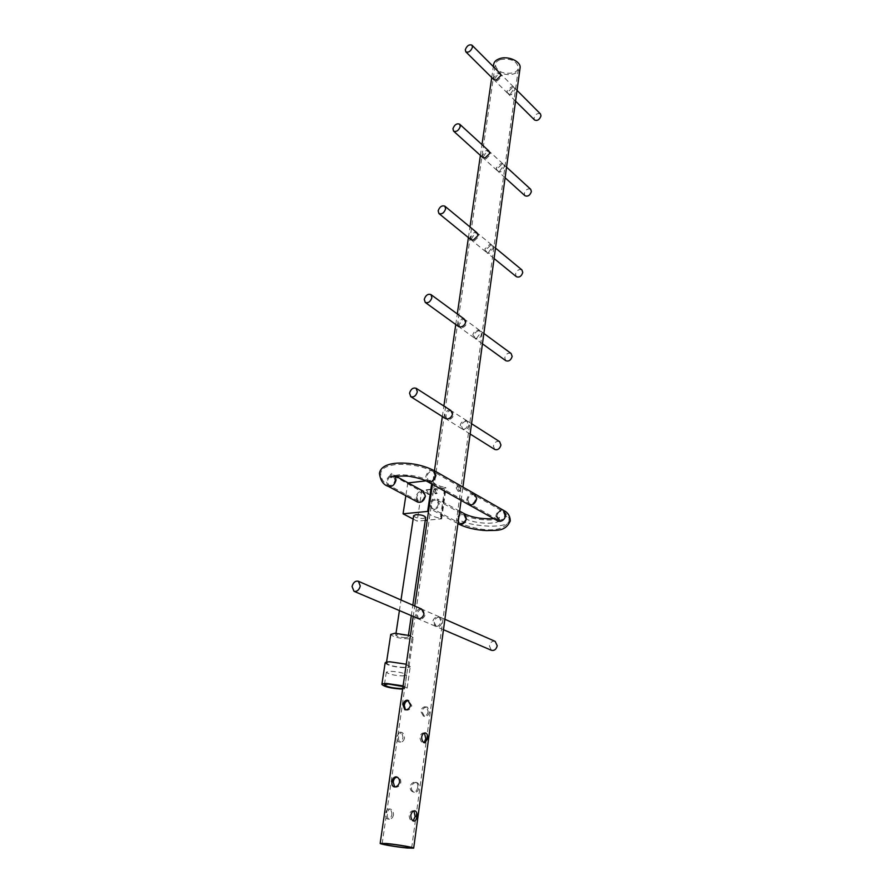 <?xml version="1.0" encoding="UTF-8"?>
<svg xmlns="http://www.w3.org/2000/svg" width="893" height="893" viewBox="0 0 893 893"><rect width="100%" height="100%" fill="white"/><g stroke="black" fill="none" stroke-linecap="round" stroke-linejoin="round"><path stroke-width="0.67" stroke-dasharray="4.46 3.35" d="M402.899 738.031C402.866 734.626 401.772 732.684 399.618 732.182L397.05 736.178C396.581 739.56 397.307 741.503 399.238 742.005C401.057 741.871 402.274 740.543 402.899 738.031M391.871 814.762C391.893 811.402 390.844 809.449 388.723 808.913C387.205 809.036 386.245 810.487 385.843 813.289C385.363 816.615 386.044 818.535 387.875 819.071C389.828 818.981 391.167 817.541 391.871 814.762M428.428 512.08C428.673 514.569 432.659 516.656 440.372 518.342L444.77 487.377C437.124 485.669 433.194 483.493 432.982 480.847L432.212 484.229M417.522 618.57L415.971 614.15C416.473 611.035 417.879 609.238 420.201 608.769L421.585 609.037M445.741 418.672L444.792 415.379C445.25 412.555 446.589 410.78 448.811 410.066L450.887 410.512M458.801 326.704L458.064 323.858L461.982 318.589L464.304 319.091M471.18 239.849L470.6 237.382L474.429 232.158L476.929 232.705M482.923 157.693L482.466 155.538L486.205 150.359L488.851 150.928M494.075 79.857L493.717 77.97L497.368 72.846L500.102 73.405M493.673 64.296C492.244 70.86 505.561 76.932 514.189 73.739C517.627 72.534 519.581 70.636 520.061 68.058M512.247 87.748L507.86 92.012L508.575 94.234L511.276 94.803L514.904 89.746L514.535 87.894L512.247 87.748M501.654 164.491L497.144 168.844L498.026 171.356L500.627 171.925L504.344 166.824L503.864 164.703L501.654 164.491M490.469 245.408L485.848 249.85L486.931 252.697L489.386 253.244L493.193 248.098L492.601 245.664L490.469 245.408M478.67 330.834C476.226 331.415 474.652 332.933 473.926 335.377L475.255 338.614L477.532 339.117C479.697 338.324 481.003 336.594 481.427 333.926L480.668 331.113L478.67 330.834M466.191 421.161C463.69 421.663 462.072 423.215 461.324 425.805L462.954 429.488L464.985 429.924C467.206 429.243 468.535 427.501 468.981 424.7L468.01 421.451L466.191 421.161M439.133 617.085C436.51 617.398 434.791 619.016 433.976 621.941L436.431 626.696L437.771 626.953C440.082 626.506 441.488 624.743 441.968 621.662L440.405 617.309L439.133 617.085M426.698 707.111C424.264 707.312 422.679 708.819 421.909 711.632L424.521 716.432L425.392 716.588C427.546 716.298 428.874 714.679 429.354 711.754L427.557 707.256L426.698 707.111M416.283 782.491C413.816 782.614 412.186 784.143 411.405 787.079C411.293 789.78 412.276 791.511 414.352 792.281L414.921 792.381C417.109 792.18 418.46 790.562 418.951 787.537C419.264 784.902 418.571 783.261 416.875 782.581L416.283 782.491M521.914 269.909C518.989 268.871 516.857 270.266 515.518 274.106L516.388 276.718M511.097 353.472C508.128 352.478 506.007 353.907 504.757 357.747L505.829 360.727M495.157 641.375C492.244 640.761 490.313 642.279 489.386 645.907L491.451 650.305M393.5 814.885C392.764 817.664 391.413 819.104 389.415 819.194C387.607 818.658 386.959 816.738 387.473 813.411C387.841 810.61 388.779 809.147 390.263 809.025C392.407 809.571 393.478 811.525 393.5 814.885M413.95 810.922L413.202 810.699C411.226 810.788 409.887 812.239 409.161 815.052C409.195 818.457 410.267 820.444 412.399 821.002L413.169 820.868M417.69 787.191C417.221 790.227 415.892 791.857 413.716 792.058L413.146 791.957C411.048 791.187 410.043 789.445 410.133 786.733C410.947 783.797 412.599 782.279 415.089 782.156L415.669 782.246C417.355 782.915 418.024 784.567 417.69 787.191M394.661 786.889L395.8 787.224C398.323 787.101 399.997 785.55 400.845 782.547C400.935 779.823 399.941 778.06 397.854 777.278L397.24 777.178M405.455 709.823L406.851 710.248C409.329 710.047 410.981 708.517 411.796 705.649L408.548 700.648M428.127 711.33C427.669 714.266 426.363 715.885 424.22 716.186L423.349 716.03L420.681 711.208C421.474 708.406 423.092 706.899 425.537 706.698L426.396 706.843L428.127 711.33M424.454 733.041L423.717 732.863C421.876 732.997 420.648 734.336 420.011 736.881C420.101 740.33 421.217 742.306 423.371 742.82L424.108 742.641M404.496 738.076C403.859 740.598 402.609 741.927 400.756 742.05C398.847 741.547 398.144 739.616 398.658 736.234L401.147 732.227C403.312 732.729 404.429 734.682 404.496 738.076M499.634 441.655C496.631 440.751 494.555 442.214 493.394 446.031L494.722 449.447M530.71 189.305C527.83 188.244 525.698 189.629 524.291 193.457L524.984 195.757M540.444 113.902C537.631 112.831 535.499 114.204 534.047 118.01L534.617 120.042M460.699 489.487L459.627 491.195L457.696 487.779L459.069 486.038L460.699 489.487M456.189 487.935L458.142 491.351L459.203 489.643L457.584 486.205L456.189 487.935M405.802 637.647C400.321 637.401 396.961 636.575 395.733 635.157L398.088 634.499C403.591 634.733 406.951 635.559 408.19 636.988L405.802 637.647M413.649 515.696C414.765 517.549 417.991 518.487 423.304 518.498L425.671 517.471M436.644 626.462C438.943 626.015 440.316 624.24 440.785 621.137L439.278 616.806L438.016 616.594C435.371 616.907 433.618 618.514 432.781 621.416L435.304 626.205L436.644 626.462M463.958 429.276C466.157 428.573 467.463 426.821 467.887 424.008L466.972 420.782L465.164 420.503C462.641 421.005 460.989 422.534 460.219 425.113L461.904 428.83L463.958 429.276M476.538 338.402L480.378 333.156L479.664 330.377L477.688 330.109C475.221 330.678 473.614 332.185 472.877 334.607L474.239 337.878L476.538 338.402M488.438 252.473L492.188 247.272L491.63 244.861L489.52 244.626L484.843 249.024L485.948 251.904L488.438 252.473M499.712 171.099L503.362 165.931L502.926 163.832L500.739 163.653L496.173 167.962L497.077 170.496L499.712 171.099M510.394 93.921L513.966 88.809L513.62 86.978L511.365 86.867L506.923 91.086L507.659 93.318L510.394 93.921M500.303 59.619C510.785 58.045 516.846 60.791 518.465 67.857C518.052 70.123 516.333 71.786 513.308 72.846C502.871 74.376 496.854 71.607 495.258 64.553C495.66 62.331 497.345 60.691 500.303 59.619M498.272 73.751L501.04 74.342L501.766 76.586L497.256 80.872L495.012 80.783L494.677 78.93L498.272 73.751M487.143 151.218L489.81 151.821L490.704 154.355L486.071 158.731L483.894 158.574L483.47 156.454L487.143 151.218M475.411 232.961L477.934 233.531L479.028 236.411L474.272 240.887L472.185 240.675L471.638 238.23L475.411 232.961M462.998 319.337L465.342 319.861L466.693 323.132C465.923 325.599 464.293 327.128 461.793 327.72L459.839 327.463L459.147 324.65L462.998 319.337M449.871 410.735L451.97 411.193L453.633 414.932C452.829 417.544 451.155 419.107 448.599 419.621L446.824 419.353L445.92 416.082C446.355 413.247 447.672 411.472 449.871 410.735M421.351 609.272L422.746 609.551L425.247 614.362C424.376 617.331 422.601 618.972 419.922 619.284L418.694 619.072L417.198 614.685C417.678 611.56 419.063 609.752 421.351 609.272M417.701 502.112L415.792 497.211C417.243 492.378 419.822 490.413 423.505 491.329M435.103 490.246L436.733 493.65L438.139 491.931L436.186 488.56L435.103 490.246M433.641 490.402L435.282 493.807L436.666 492.088L434.735 488.728L433.641 490.402M404.685 667.428C394.773 666.904 388.678 665.464 386.412 663.119L390.643 662.093C400.622 662.617 406.739 664.057 409.016 666.412L404.685 667.428M410.423 635.682L413.169 637.702L408.849 638.886C399.004 638.462 392.976 636.966 390.754 634.421M426.262 492.512L425.224 492.623L428.774 493.885L426.262 492.512L428.182 494.443L428.774 493.885M427.736 493.996L428.093 492.969L426.385 489.766L425.224 492.623M433.697 490.447L435.259 493.684L436.577 492.043L434.746 488.839L433.697 490.447M385.151 662.93C387.674 665.542 394.438 667.138 405.455 667.73C408.458 667.685 410.054 667.305 410.267 666.591L406.259 664.202M503.719 510.472L501.475 510.015C498.45 510.64 496.575 512.682 495.849 516.143L497.769 520.909M458.89 524.169L456.948 519.402C457.662 516.132 459.415 514.145 462.206 513.419L464.472 513.788M403.011 686.527L404.629 687.766L402.732 688.481M402.631 675.923L406.471 675.063C404.44 673.032 398.981 671.759 390.096 671.268L386.334 672.128C388.355 674.17 393.791 675.432 402.631 675.923M439.3 503.775L437.391 498.953C432.837 498.863 430.281 500.794 429.745 504.746L431.676 509.602C436.231 509.657 438.776 507.715 439.3 503.775M403.111 685.88L407.152 688.123L402.631 689.117M431.654 483.917L432.212 480.144L432.759 480.456M440.372 518.342L441.633 518.855L427.245 520.195M425.247 520.385L417.176 521.132L413.146 519.045M441.633 518.855L446.009 487.924L421.708 490.592L417.176 521.132M421.708 490.592L407.8 482.957L405.835 495.749M426.039 480.858L432.212 480.144M441.086 518.565L445.473 487.611L446.009 487.924M445.473 487.611L444.77 487.377M416.741 497.111L418.27 501.029C421.217 501.743 423.271 500.158 424.421 496.296L422.914 492.4C419.967 491.675 417.913 493.237 416.741 497.111M498.439 519.905L500.203 520.262L497.993 519.637L496.832 516.054C497.702 512.828 499.198 511.187 501.33 511.142L501.33 511.142C498.629 511.756 497.111 513.386 496.742 516.009L498.316 519.826M496.832 516.054L499.656 519.648L499.924 521.066L498.372 519.86L500.158 520.228C502.781 519.559 504.299 517.929 504.712 515.328L503.161 511.533L500.873 510.885C498.473 511.399 496.966 513.04 496.374 515.797L497.981 519.637M457.953 519.346C459.035 515.607 461.034 514.111 463.958 514.848L465.51 518.654C464.427 522.383 462.429 523.89 459.515 523.164L457.953 519.346C458.388 516.813 459.839 515.205 462.317 514.535L463.958 514.848L465.499 518.643C465.644 520.463 464.181 522.07 461.112 523.465L459.515 523.164L457.953 519.346C472.062 527.54 509.077 528.723 509.099 520.798C509.3 519.056 507.838 517.226 504.712 515.328M457.886 519.313C458.712 515.562 460.71 514.067 463.902 514.826L465.454 518.621C464.762 522.07 462.753 523.566 459.449 523.131L457.886 519.313M438.34 503.875C437.916 507.023 435.884 508.575 432.234 508.53L430.694 504.645C431.129 501.486 433.161 499.946 436.811 500.013L438.34 503.875M388.198 486.294L386.323 481.327C387.852 476.371 390.475 474.35 394.181 475.243L395.309 476.259M434.009 470.511C430.08 469.484 427.334 471.549 425.771 476.683L427.702 481.707M474.775 493.874L474.741 493.862C470.857 492.813 468.189 494.778 466.715 499.745L468.702 504.645M434.902 475.612L433.373 471.627C430.225 470.812 428.037 472.453 426.776 476.572L428.327 480.579C431.464 481.372 433.652 479.72 434.902 475.612M395.052 480.3L393.567 476.349C390.609 475.623 388.511 477.253 387.294 481.215L388.779 485.189C391.748 485.892 393.835 484.263 395.052 480.3M467.709 499.645L469.294 503.563C472.408 504.378 474.54 502.804 475.701 498.83L474.127 494.934C471.024 494.097 468.881 495.671 467.709 499.645M436.811 500.013L463.958 514.848C474.864 521.155 497.423 520.764 500.203 518.364L499.656 519.648C499.678 524.917 474.886 524.135 465.51 518.654M413.18 616.717L414.743 606.023M432.982 480.847L434.444 470.767M442.348 416.54L443.877 406.025M455.765 324.505L457.294 313.945M468.423 237.605L469.975 226.945M480.401 155.404L481.974 144.621M491.742 77.535L493.338 66.618M495.503 248.064L492.601 245.664M483.861 333.457L480.668 331.113M444.881 619.273L440.405 617.309M387.875 819.071L389.415 819.194M412.399 821.002L413.984 821.125M414.352 792.281L413.146 791.957M395.242 787.135L394.003 786.8M406.025 710.102L404.819 709.689M424.521 716.432L423.349 716.03M423.371 742.82L424.934 742.876M399.238 742.005L400.756 742.05M471.56 423.717L468.01 421.451M506.543 167.147L503.864 164.703M517.014 90.372L514.535 87.894M458.142 491.351L459.627 491.195M395.733 635.157L396.023 633.226M399.383 610.79L401.013 599.984M411.662 847.87L518.465 67.857M390.989 477.431L391.96 475.489L391.614 473.39L395.889 476.181M435.282 493.807L436.733 493.65M386.412 663.119L386.557 662.093M428.182 494.443L435.259 493.684M498.696 521.289L498.473 519.503L499.477 517.427L493.885 518.733M406.471 675.063L404.629 687.766M459.638 511.142L437.391 498.953M513.62 86.978L501.04 74.342M502.926 163.832L489.81 151.821M466.972 420.782L451.97 411.193M439.278 616.806L422.746 609.551M479.664 330.377L465.342 319.861M491.63 244.861L477.934 233.531M485.948 251.904L472.185 240.675M474.239 337.878L459.839 327.463M435.304 626.205L418.694 619.072M461.904 428.83L446.824 419.353M497.077 170.496L483.894 158.574M507.659 93.318L495.012 80.783M457.93 523.655L431.676 509.602M386.334 672.128L384.414 684.819M407.152 688.123L410.267 666.591M426.385 489.766L434.746 488.839M409.016 666.412L413.169 637.702M434.735 488.728L436.186 488.56M382.171 843.673L495.258 64.553M408.19 636.988L408.469 635.035M411.271 615.891L412.834 605.186M457.584 486.205L459.069 486.038M515.54 101.132L508.575 94.234M505.092 177.752L498.026 171.356M470.153 434.009L462.954 429.488M399.618 732.182L401.147 732.227M423.717 732.863L425.28 732.907M427.557 707.256L426.396 706.843M409.15 700.793L407.956 700.369M397.854 777.278L396.615 776.932M416.875 782.581L415.669 782.246M413.202 810.699L414.787 810.811M388.723 808.913L390.263 809.025M443.464 629.71L436.431 626.696M482.454 343.816L475.255 338.614M494.086 258.535L486.931 252.697M461.101 500.393L462.909 487.087M418.27 501.029L388.779 485.189C383.934 483.325 381.233 479.474 380.686 473.625C381.032 468.691 386.379 465.633 396.693 464.46C410.445 463.902 422.668 466.291 433.373 471.627L503.094 511.499M497.981 519.648L428.327 480.579C424.22 478.335 418.538 476.628 411.282 475.422L400.031 474.618L390.208 476.416L390.554 474.071L422.914 492.4M503.161 511.533C507.659 514.468 509.635 517.56 509.099 520.798C501.531 536.079 473.245 528.556 459.515 523.164L432.234 508.53"/><path stroke-width="1.34" d="M413.146 519.045L403.067 513.821L427.647 511.421L428.45 511.99L432.469 484.374L414.743 606.023M407.23 848.026C396.994 847.1 379.469 844.108 380.161 843.383L386.401 843.494C396.659 844.41 414.486 847.457 413.671 848.16L407.23 848.026M394.55 786.889L394.003 786.8C392.273 786.119 391.592 784.434 391.938 781.755C392.451 778.696 393.802 777.044 396.001 776.832L396.615 776.932C398.68 777.714 399.651 779.466 399.539 782.19C398.713 785.193 397.05 786.766 394.55 786.889M405.645 709.835L404.819 709.689L403.044 705.113C403.536 702.155 404.864 700.514 407.029 700.201L407.956 700.369L410.534 705.213C409.731 708.082 408.112 709.622 405.645 709.835M358.361 581.243L421.585 609.037L424.019 613.826C423.17 616.806 421.418 618.458 418.761 618.782L353.985 591.3L352.054 586.489C353.237 582.426 355.336 580.673 358.361 581.243L360.27 586.02C359.098 590.083 356.999 591.847 353.985 591.3M416.105 388.276L450.887 410.512L452.505 414.207C451.724 416.852 450.061 418.426 447.538 418.951L445.741 418.672L410.78 396.704L409.53 393.132C410.869 389.047 413.057 387.428 416.105 388.276L417.344 391.826C416.015 395.912 413.827 397.541 410.78 396.704M430.917 294.567L464.304 319.091L465.61 322.34C464.862 324.829 463.255 326.369 460.777 326.972L458.801 326.704L425.258 302.437L424.264 299.334C425.682 295.226 427.892 293.641 430.917 294.567L431.899 297.659C430.493 301.756 428.272 303.352 425.258 302.437M444.848 206.16L476.929 232.705L477.989 235.551L473.29 240.094L471.18 239.849L438.943 213.561L438.15 210.848C439.646 206.763 441.879 205.2 444.848 206.16L445.629 208.85C444.145 212.947 441.912 214.51 438.943 213.561M459.627 124.149L488.851 150.928L489.71 153.44L485.122 157.871L482.923 157.693L453.577 131.137L452.941 128.771C454.492 124.707 456.725 123.167 459.627 124.149L460.263 126.493C458.712 130.557 456.479 132.108 453.577 131.137M471.962 45.163L500.102 73.405L500.806 75.615L496.341 79.968L494.075 79.857L465.811 51.827L465.298 49.751C466.894 45.722 469.115 44.192 471.962 45.163L472.464 47.217C470.868 51.247 468.646 52.787 465.811 51.827M462.909 487.087L520.061 68.058C521.49 61.55 508.039 55.399 499.41 58.704C496.05 59.92 494.142 61.784 493.673 64.296L493.338 66.618M494.086 258.535L516.388 276.718C519.313 277.756 521.445 276.35 522.762 272.499L521.914 269.909L495.503 248.064M482.454 343.816L505.829 360.727C508.798 361.698 510.908 360.27 512.158 356.43L511.097 353.472L483.861 333.457M443.464 629.71L491.451 650.305C494.365 650.897 496.285 649.378 497.211 645.751L495.157 641.375L444.881 619.273M416.819 816.66C416.451 819.506 415.502 821.002 413.984 821.125C411.885 820.567 410.825 818.591 410.836 815.175C411.528 812.362 412.856 810.911 414.787 810.811C416.607 811.335 417.288 813.289 416.819 816.66M413.169 820.868L415.145 816.537L413.95 810.922M397.229 777.178C395.052 777.401 393.724 779.053 393.244 782.112L394.661 786.889M408.548 700.648L408.235 700.625C406.092 700.949 404.775 702.59 404.306 705.548L405.455 709.823M427.457 738.801L424.934 742.876C422.802 742.362 421.708 740.375 421.663 736.937C422.266 734.392 423.472 733.041 425.28 732.907C427.2 733.41 427.926 735.374 427.457 738.801M424.108 742.641L425.816 738.745L424.454 733.041M470.153 434.009L494.722 449.447C497.714 450.329 499.79 448.855 500.951 445.049L499.634 441.655L471.56 423.717M505.092 177.752L524.984 195.757C527.863 196.806 529.995 195.422 531.391 191.582L530.71 189.305L506.543 167.147M515.54 101.132L534.617 120.042C537.419 121.091 539.551 119.718 541.002 115.9L540.444 113.902L517.014 90.372M412.834 605.186L425.671 517.471C424.555 515.618 421.329 514.681 415.982 514.669L413.649 515.696L401.013 599.984M387.674 843.773C396.704 844.577 412.365 847.256 411.662 847.87L406.002 847.758C396.994 846.944 381.557 844.309 382.171 843.673L387.674 843.773M395.889 476.181L423.505 491.329L425.392 496.195C423.941 501.029 421.373 502.993 417.701 502.112L388.198 486.294C383.41 484.91 380.496 480.624 379.425 473.413C380.407 467.407 386.334 463.969 397.206 463.132C410.691 462.596 422.958 465.052 434.009 470.511L474.752 493.862L476.706 498.729C475.255 503.685 472.587 505.661 468.702 504.645L497.87 520.954L500.058 521.4C503.105 520.786 504.991 518.733 505.717 515.239L503.797 510.506L474.775 493.874M386.557 662.093L390.754 634.421L394.974 633.237L410.423 635.682M402.631 689.117L402.341 689.117C391.268 688.447 384.448 686.896 381.88 684.44C382.07 683.804 383.644 683.469 386.591 683.458L403.111 685.88M406.259 664.202L389.85 661.791C386.915 661.858 385.341 662.226 385.151 662.93L381.88 684.44M498.696 521.289L497.87 520.954M493.885 518.733C481.952 519.19 472.151 517.549 464.472 513.799L466.403 518.532C465.599 522.048 463.69 524.057 460.699 524.571L458.89 524.169C466.447 527.863 475.668 530.018 486.573 530.609C496.028 530.029 505.226 532.295 510.283 520.943C510.137 516.042 507.972 512.571 503.797 510.506M402.732 688.481L400.778 688.559C391.915 688.023 386.468 686.773 384.414 684.819L388.187 684.027L403.011 686.527M427.647 511.421L431.654 483.917M427.245 520.195L425.247 520.385M405.835 495.749L403.067 513.821M408.157 482.912L426.039 480.858M395.309 476.259L396.023 480.188C394.505 485.133 391.893 487.176 388.198 486.294M390.989 477.431C389.716 476.259 407.8 475.299 411.606 476.784C418.527 477.978 423.896 479.619 427.702 481.707C431.632 482.7 434.366 480.624 435.918 475.489L434.009 470.511M432.212 484.229L428.205 511.711M380.161 843.383L413.18 616.717M434.444 470.767L442.348 416.54M443.877 406.025L455.765 324.505M457.294 313.945L468.423 237.605M469.975 226.945L480.401 155.404M481.974 144.621L491.742 77.535M396.023 633.226L399.383 610.79M464.472 513.788L459.638 511.142M458.902 524.18L457.93 523.655M427.702 481.707L468.702 504.645M408.469 635.035L411.271 615.891M413.671 848.16L461.101 500.393"/></g></svg>
